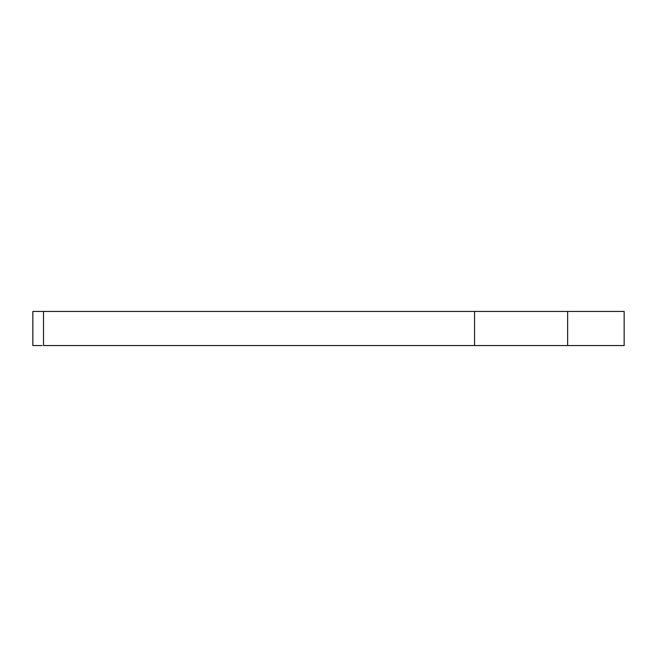 <?xml version="1.0" encoding="UTF-8"?>
<svg xmlns="http://www.w3.org/2000/svg" width="657" height="657" viewBox="0 0 657 657"><rect width="100%" height="100%" fill="white"/><g stroke="black" fill="none" stroke-linecap="round" stroke-linejoin="round"><path stroke-width="0.99" d="M557.612 345.541L43.502 345.541L474.543 345.541L474.543 311.459L474.543 345.541L567.64 345.541L567.64 311.459L567.64 345.541L624.15 345.541L624.15 311.459L43.502 311.459L43.502 345.541L43.502 311.459L32.85 311.459L32.85 345.541M42.023 345.541L33.022 345.541M623.978 345.541L567.64 345.541M42.023 311.459L33.022 311.459M623.978 311.459L567.64 311.459M557.612 311.459L43.502 311.459"/></g></svg>
